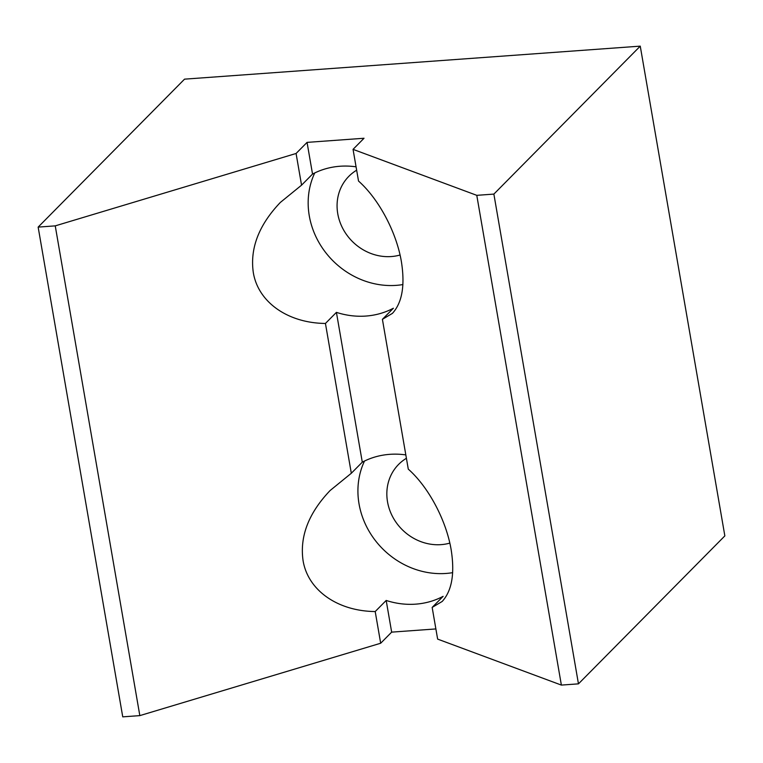 <?xml version="1.0" encoding="UTF-8"?>
<svg xmlns="http://www.w3.org/2000/svg" width="763" height="763" viewBox="0 0 763 763"><rect width="100%" height="100%" fill="white"/><g stroke="black" fill="none" stroke-linecap="round" stroke-linejoin="round"><path stroke-width="1.14" d="M356.645 170.197A48.527 43.834 -135.3 0 0 348.844 176.329A48.527 43.834 -135.3 0 0 337.761 213.754A48.527 43.834 -135.3 0 0 400.06 255.014M406.412 458.286A48.527 43.834 -135.3 0 0 398.601 464.419A48.527 43.834 -135.3 0 0 387.528 501.844A48.527 43.834 -135.3 0 0 449.827 543.103M353.05 149.357L364.027 138.256L307.06 142.385L296.082 153.477L55.241 225.867L38.15 227.107L184.541 79.152L640.252 46.142L493.871 194.098L476.78 195.338L353.05 149.357L358.524 181.05C378.829 199 396.474 232.181 401.395 261.68C405.153 285.467 402.168 302.692 392.44 313.364L382.406 319.325L393.384 308.233A78.847 71.226 44.7 0 1 336.416 312.363L325.439 323.455C287.727 323.092 258.037 302.091 253.287 272.41C249.892 248.271 258.905 224.942 280.336 202.443L301.557 185.171L312.534 174.078A78.847 71.226 44.7 0 1 356.063 166.82M314.738 172.953A78.847 71.226 -135.3 0 0 309.282 215.815A78.847 71.226 -135.3 0 0 402.902 284.57M382.406 319.325L408.281 469.131C428.596 487.09 446.231 520.271 451.162 549.77C454.91 573.557 451.925 590.781 442.197 601.454L432.163 607.415L443.15 596.323A78.847 71.226 44.7 0 1 386.183 600.452L375.205 611.545C337.484 611.182 307.804 590.18 303.054 560.5C299.649 536.36 308.672 513.032 330.102 490.533L351.314 473.26L362.291 462.168A78.847 71.226 44.7 0 1 405.83 454.91M364.495 461.043A78.847 71.226 -135.3 0 0 359.039 503.904A78.847 71.226 -135.3 0 0 452.659 572.66M336.416 312.363L362.291 462.168M325.439 323.455L351.314 473.26M296.082 153.477L301.557 185.171M55.241 225.867L139.829 715.618L380.68 643.238L391.657 632.136L435.883 628.931M375.205 611.545L380.68 643.238M307.06 142.385L312.534 174.078M432.163 607.415L437.638 639.108L561.377 685.088L578.459 683.848L724.85 535.893L640.252 46.142M476.78 195.338L561.377 685.088M386.183 600.452L391.657 632.136M38.15 227.107L122.748 716.858L139.829 715.618M493.871 194.098L578.459 683.848"/></g></svg>
